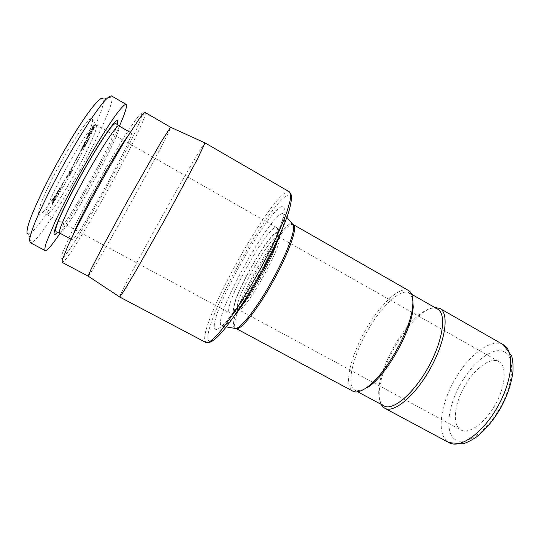 <?xml version="1.0" encoding="UTF-8"?>
<svg xmlns="http://www.w3.org/2000/svg" width="540" height="540" viewBox="0 0 540 540"><rect width="100%" height="100%" fill="white"/><g stroke="black" fill="none" stroke-linecap="round" stroke-linejoin="round"><path stroke-width="0.41" stroke-dasharray="2.7 2.03" d="M119.705 297.02L119.988 295.853C125.462 281.279 200.617 145.881 204.903 142.931L205.038 142.891M88.135 276.136L88.925 275.339C97.895 263.75 170.66 131.976 170.613 127.339L170.579 127.224M145.166 112.509L145.321 113.846C143.282 128.75 74.939 252.187 63.389 261.832L62.174 262.406M62.849 258.032C75.465 246.166 138.456 132.388 141.817 115.405M141.899 113.589L140.245 114.217C138.119 116.478 134.946 120.731 130.727 126.974C121.514 140.987 107.831 164.113 94.446 188.426C84.314 207.023 75.985 223.128 69.437 236.75L61.607 255.116C60.77 258.201 61.007 259.335 62.323 258.512M127.71 136.33C129.62 133.839 130.788 132.705 131.207 132.948L131.254 132.982C135.128 135.25 80.521 234.596 72.758 239.504L72.09 239.726C71.658 239.497 71.996 237.911 73.103 234.968M119.381 126.184C106.387 155.648 78.152 206.638 60.075 233.294M408.632 290.554L408.375 290.419C399.479 286.038 380.16 304.58 366.053 329.177C351.851 353.707 344.432 381.429 351.014 389.624L352.904 391.196M111.463 95.911L112.05 96.91C115.56 110.66 46.96 235.062 31.887 242.386L30.213 242.649M412.648 297.945L408.942 292.734C400.302 288.401 381.503 306.335 367.787 330.244C353.983 354.078 346.842 381.004 353.315 388.921L355.131 390.42L361.307 390.683M31.374 242.622L28.667 234.157L29.147 233.969C43.396 228.204 107.73 111.497 103.437 99.103L103.079 98.415M437.63 309.123L437.393 308.995C433.6 307.179 428.706 308.252 422.712 312.208C402.759 324.891 378.891 367.996 378.729 391.642C378.587 397.413 379.674 401.632 381.989 404.298L384.041 405.918M381.078 404.332C379.708 401.585 379.08 397.946 379.188 393.424C379.343 369.016 403.859 324.736 424.467 311.648C428.24 309.15 431.656 307.76 434.714 307.456M39.852 214.346L38.718 214.076C36.74 211.532 46.251 188.75 60.284 163.438C74.291 138.105 88.547 117.956 91.76 118.28L92.178 118.395C93.501 119.86 91.706 126.239 86.798 137.531L92.306 127.859L94.73 124.74L94.486 126.313L88.857 136.282L86.393 139.482L86.576 138.031C74.385 166.212 46.197 212.659 39.852 214.346M96.093 124.787C102.128 127.109 55.627 212.159 47.237 214.279L46.265 214.022C40.885 210.829 90.153 121.844 95.715 124.706L107.669 131.369M498.906 361.584C507.02 365.992 505.777 385.904 495.382 404.487C485.096 423.124 468.896 434.599 460.917 429.955L459.317 428.821C452.101 422.327 455.126 402.266 465.143 385.263C475.058 368.192 490.469 356.825 498.805 361.53L498.906 361.584M86.798 137.531L86.576 138.031M63.342 182.412L64.51 184.214L63.342 186.138L62.485 184.397L57.807 195.257L63.342 182.412L64.618 184.275L63.45 186.199L62.593 184.451L57.915 195.318L63.45 182.473M53.744 201.697L52.515 203.621L52.285 200.029L53.42 198.261L53.467 199.361L59.717 188.406L53.852 201.751L52.623 203.675L52.4 200.09L53.528 198.315L53.575 199.422L59.825 188.467L53.852 201.751M71.361 172.145L70.112 174.386L65.57 178.828L71.496 169.297L73.197 165.152L71.462 172.206L70.213 174.447L65.671 178.888L68.155 175.541L71.604 169.358L73.298 165.213L71.462 172.206M77.976 160.063L76.889 162.088L74.176 163.316L79.866 153.137L75.614 161.096L78.077 160.117L76.997 162.149L74.284 163.37L79.65 153.326L75.722 161.156L78.077 160.117M85.367 141.932L86.623 140.123L85.718 142.047L82.175 148.709L86.623 142.675L88.418 137.95L89.033 137.849L88.081 140.306L84.112 147.231L80.993 150.775L81.931 148.075L85.367 141.932L86.731 140.177L82.283 148.763L86.724 142.736L88.526 138.011L89.033 137.619L88.844 138.847L86.987 142.715L84.22 147.285L81.101 150.836L82.04 148.136L85.475 141.993M87.271 137.396L90.869 132.631L93.839 126.853L90.261 131.578L87.514 136.607L87.271 137.396L87.629 137.423L93.062 129.06L93.704 126.941L91.76 129.506L87.379 137.457M53.541 201.46L56.099 195.723L53.501 199.787L53.642 201.515L56.207 195.784L53.609 199.847L53.642 201.515M70.544 173.09L71.273 170.154L68.621 174.919L70.645 173.144L71.381 170.208L68.722 174.974L70.645 173.144M88.857 136.282L86.501 139.543L87.669 135.911L90.592 130.727L94.838 124.801L93.609 128.52L88.965 136.343M289.467 191.876L288.92 191.68C274.617 188.561 200.968 319.133 204.795 340.254L206.03 342.576M289.791 194.96C275.812 191.45 203.877 318.917 208.015 339.322L208.089 339.721C208.966 341.759 210.917 341.874 213.941 340.058C217.586 337.068 222.149 332.107 227.63 325.181C236.655 313.106 246.443 297.925 256.986 279.639C267.381 261.063 275.96 243.878 282.737 228.096C286.591 218.538 289.298 210.654 290.844 204.444C291.708 199.355 291.445 196.216 290.054 195.035L289.791 194.96M214.576 328.226C215.71 330.865 219.146 329.164 224.883 323.123C232.949 314.017 244.6 296.757 255.96 276.818C264.56 261.374 271.654 247.124 277.236 234.05C283.905 217.809 285.856 208.022 283.169 206.699C272.079 202.109 209.338 313.565 214.576 328.226M281.61 230.654C284.472 222.473 285.525 217.181 284.769 214.758L283.777 213.536C273.564 208.501 215.217 312.073 220.698 325.235L222.932 326.45C225.382 325.809 229.311 322.103 234.725 315.34M59.636 233.057L60.433 232.895C69.309 228.555 123.977 128.885 119.003 125.975L118.949 125.942M293.429 225.085L292.41 223.837C282.245 218.147 227.664 314.834 233.955 327.146L234.644 328.084M117.18 124.619C112.543 142.769 70.504 218.7 57.584 232.261M293.483 224.694L293.355 224.626C283.142 218.876 228.744 315.232 235.109 327.524L235.521 328.205M503.26 344.682L502.916 344.493C490.86 338.276 469.274 354.794 455.355 378.709C441.308 402.536 436.516 430.893 446.324 440.687L449.01 442.672M228.886 311.904C224.998 301.415 269.791 222.413 276.818 227.556L277.034 227.711C279.983 229.898 271.951 251.343 259.038 274.475C246.159 297.635 232.585 315.002 229.574 312.93L228.886 311.904M453.701 438.365C462.537 447.444 484.259 434.727 498.893 409.813C513.675 384.993 515.687 357.379 504.596 351.925C493.722 346.073 474.086 360.774 461.477 382.428C448.74 403.994 444.623 429.651 453.701 438.365M233.827 310.824L233.712 310.527C229.763 300.915 271.559 227.252 278.134 232.423L278.336 232.571C281.239 234.792 273.01 256.358 260.435 278.384C247.887 300.456 235.454 315.225 233.827 310.824M277.547 233.462C280.753 234.913 273.308 255.103 261.218 276.588C249.169 298.107 236.682 313.463 234.576 310.088L234.407 309.805C229.615 302.083 269.885 230.195 277.276 233.347L277.547 233.462M278.424 236.696C286.754 238.451 243.844 315.846 238.113 309.413L237.62 308.867C232.868 301.637 271.127 233.361 278.168 236.581L278.424 236.696M62.505 259.079L63.389 261.832M142.526 114.554L145.321 113.839M226.24 326.916L222.932 326.45C222.521 326.396 224.134 324.25 227.779 320.024C235.15 310.925 247.091 292.95 258.248 272.882C269.318 252.767 278.181 233.152 281.934 222.156C283.568 216.884 284.513 214.421 284.769 214.758L286.916 217.316M131.207 132.948L130.194 132.368M72.09 239.726L71.057 239.179M103.437 99.103L112.05 96.91M411.696 294.307L409.151 292.849M357.71 391.804L355.131 390.42M378.729 391.642L379.188 393.424M422.712 312.208L424.467 311.648M95.715 124.706L91.76 118.28M46.265 214.022L38.718 214.076M46.521 214.292L58.253 220.617M58.462 220.725L75.249 229.777M75.58 229.952L229.574 312.93C238.086 315.374 249.068 297.358 262.17 275.218C274.226 252.524 282.893 233.138 277.31 227.887L124.774 141.095M107.872 131.483L124.45 140.913M498.805 361.53L278.39 236.675L277.27 241.495C275.123 248.731 270.621 258.91 263.75 272.025C256.675 284.965 250.007 295.414 243.763 303.365L238.113 309.413L460.917 429.955"/><path stroke-width="0.81" d="M170.579 127.224L161.082 141.953L127.663 200.745L101.743 248.488L91.192 268.947L88.135 276.136L62.174 262.406L62.188 260.219L68.053 245.572C74.81 230.958 86.387 208.514 99.333 185.058C109.309 167.144 118.476 151.376 126.839 137.74L139.583 118.328C142.425 114.581 144.288 112.637 145.166 112.509L170.579 127.224M205.038 142.891L197.316 159.3L164.093 220.907L136.451 269.899L124.315 290.385L119.705 297.02L206.03 342.576L209.203 342.056C212.234 340.038 216.162 336.191 220.988 330.521C231.262 317.756 245.099 296.467 258.181 273.004C271.121 249.46 281.826 226.435 287.185 210.951L289.98 201.238C290.831 196.337 290.662 193.212 289.467 191.876L205.038 142.891M62.505 259.079L62.323 258.512L62.849 258.032M141.817 115.405L141.899 113.589M73.103 234.968C78.597 218.916 117.025 149.513 127.71 136.33M60.075 233.294C53.77 242.629 49.275 248.258 46.602 250.182L45.164 250.567C44.563 249.635 44.948 246.949 46.332 242.514L55.154 221.569C61.837 207.461 69.984 191.646 79.603 174.13C92.293 151.315 105.118 130.275 114.129 117.356C120.514 108.425 124.592 104.092 126.103 104.382L126.313 104.578C127.17 106.61 124.855 113.812 119.381 126.184M235.521 328.205L352.904 391.196C356.292 392.971 361.112 391.588 367.355 387.038C386.174 374.058 411.757 327.848 412.769 305.006C413.309 297.297 411.932 292.484 408.632 290.554L293.483 224.694L293.429 225.085L286.916 217.316M45.164 250.567L30.213 242.649L29.525 240.131C29.977 236.81 31.455 231.788 33.966 225.065C39.805 210.323 50.645 188.069 63.295 165.105C73.089 147.589 82.316 132.293 90.977 119.205C96.302 111.422 100.852 105.293 104.618 100.838C107.852 97.416 110.133 95.776 111.463 95.911L126.103 104.382M361.307 390.683L369.245 386.383C387.531 373.781 412.25 329.144 413.221 306.95L412.648 297.945M103.079 98.415L100.757 98.651C98.294 100.487 94.905 104.132 90.612 109.586C81.358 121.912 68.418 142.601 56.153 164.855C44.03 187.13 34.121 208.163 29.504 221.13C27.621 226.928 26.784 230.965 27 233.233L28.667 234.157M357.71 391.804L384.041 405.918C392.816 411.19 413.6 393.863 428.294 367.187C443.097 340.578 446.756 313.76 437.63 309.123L411.696 294.307M434.714 307.456L439.952 308.468C449.401 313.274 445.696 340.916 430.427 368.368C415.267 395.881 393.802 413.694 384.716 408.233L382.563 406.526L381.078 404.332M234.725 315.34C249.791 296.791 273.888 253.267 281.61 230.654M130.194 132.368L118.949 125.942C117.133 124.214 101.567 147.481 85.131 177.194C68.668 206.894 57.22 232.436 59.636 233.057L71.057 239.179M234.644 328.084L236.277 328.313C241.873 327.328 257.715 306.639 272.059 280.685C286.436 254.759 295.562 230.351 293.429 225.085M57.584 232.261L55.289 234.32C50.2 237.728 60.912 212.018 79.225 178.571C97.497 145.118 115.681 118.058 117.45 120.771C117.862 121.183 117.774 122.465 117.18 124.619M226.24 326.916L235.973 328.57C240.037 331.378 257.283 310.014 273.152 281.293C289.076 252.599 298.026 226.645 293.483 224.694M384.716 408.233L449.01 442.672C460.127 449.199 483.28 432.851 498.137 405.857C513.128 378.938 514.701 350.642 503.26 344.682L439.952 308.468M88.175 276.143L119.671 296.98M170.606 127.258L204.984 142.891M141.946 114.703L142.526 114.554M206.03 342.576C209.534 343.778 215.001 340.058 222.278 331.769C232.409 319.687 245.869 299.281 258.781 276.392C271.559 253.388 282.319 230.499 287.908 214.488C290.318 207.32 291.526 200.981 291.546 195.466L289.467 191.876M118.949 125.942L116.107 123.741C115.661 122.897 114.089 123.937 111.402 126.873C106.171 133.218 95.769 149.472 85.226 168.001C74.574 186.86 64.746 206.064 59.157 219.051C56.68 225.295 55.472 229.142 55.519 230.58L56.268 231.815L59.636 233.057M413.221 306.95L412.769 305.006M369.245 386.383L367.355 387.038M449.01 442.672L463.124 443.806C467.438 442.402 471.839 440.147 476.327 437.049C485.588 429.84 493.817 419.958 501.005 407.396C507.823 394.632 511.826 382.414 513 370.751C513.243 365.303 512.804 360.382 511.697 355.988L503.26 344.682"/></g></svg>

